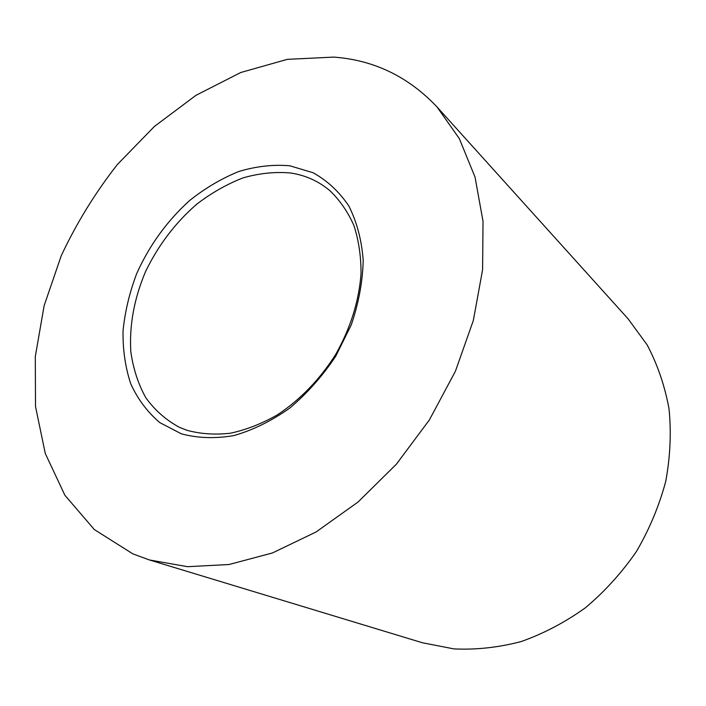 <?xml version="1.0" encoding="UTF-8"?>
<svg xmlns="http://www.w3.org/2000/svg" width="706" height="706" viewBox="0 0 706 706"><rect width="100%" height="100%" fill="white"/><g stroke="black" fill="none" stroke-linecap="round" stroke-linejoin="round"><path stroke-width="1.06" d="M289.787 165.778L313.005 172.705C327.196 180.559 339.127 191.617 348.79 205.896C356.839 221.834 361.64 239.952 363.202 260.258C362.716 281.385 358.745 302.927 351.261 324.866L335.659 356.345C322.439 376.148 307.119 393.41 289.689 408.139C271.519 420.961 252.924 430.113 233.924 435.576C215.206 438.779 197.689 438.197 181.389 433.837L159.83 422.629C147.483 412.145 137.785 399.199 130.734 383.782C125.306 367.314 122.747 349.664 123.047 330.814C124.962 311.664 129.498 292.602 136.682 273.637C149.434 245.238 167.163 220.801 189.87 200.319C205.42 188.017 221.763 178.397 238.91 171.461C256.225 166.263 273.178 164.374 289.787 165.778M186.905 430.272C200.425 433.969 214.88 434.958 230.262 433.237C245.917 429.901 261.52 423.838 277.052 415.057C299.935 400.09 320.418 378.893 336.056 353.812C350.697 327.566 359.019 300.853 361.04 273.672C361.084 256.269 358.692 240.181 353.865 225.408C347.749 211.659 339.701 200.036 329.72 190.523C318.424 181.098 305.451 175.256 290.793 173.014C275.234 171.611 259.331 173.226 243.076 177.877C226.953 184.134 211.526 192.888 196.789 204.14C175.22 222.893 158.109 245.467 145.445 271.845C134.131 298.709 129.251 325.325 130.813 351.685C133.169 368.514 138.129 383.808 145.701 397.549C154.702 410.098 165.928 420.017 179.377 427.298L186.905 430.272M333.744 57.098L287.316 59.348L240.781 72.497L195.968 95.319L154.393 126.462L117.364 164.516C95.213 192.8 76.522 223.167 61.29 255.634L44.125 305.698L35.3 356.592L35.512 406.524L45.281 453.481L64.908 495.277L94.304 529.544L132.852 553.866L149.443 559.964L187.558 566.689L229.044 564.518L272.454 552.957L316.085 531.962L358.048 502.028L396.419 464.16L429.38 419.92L455.396 371.277L473.347 320.445L482.595 269.727L483.028 221.313L475.032 177.109L459.35 138.641L437.049 107.003C408.465 76.698 374.03 60.063 333.744 57.098M149.443 559.964L422.462 642.778L453.976 648.902C476.047 649.952 498.427 647.508 521.116 641.577C543.611 633.617 565.056 622.348 585.433 607.76C604.813 591.443 621.827 572.663 636.485 551.421C649.476 529.121 659.236 505.725 665.758 481.254C670.294 456.605 671.38 432.407 669.006 408.659C664.725 385.6 657.418 364.305 647.084 344.784L628.128 318.865L437.049 107.003"/></g></svg>
